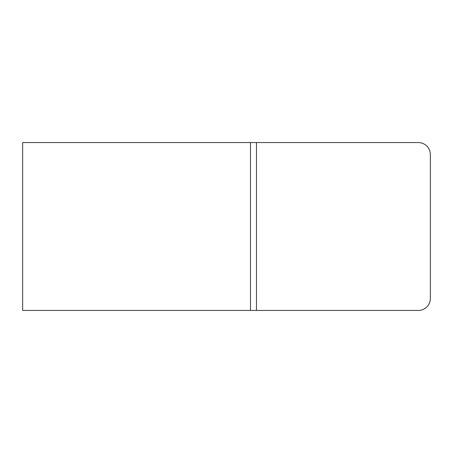 <?xml version="1.0" encoding="UTF-8"?>
<svg xmlns="http://www.w3.org/2000/svg" width="453" height="453" viewBox="0 0 453 453"><rect width="100%" height="100%" fill="white"/><g stroke="black" fill="none" stroke-linecap="round" stroke-linejoin="round"><path stroke-width="0.68" d="M418.357 310.441A11.993 11.993 0 0 0 430.35 298.448L430.35 154.552A11.993 11.993 0 0 0 418.357 142.559L250.481 142.559L250.481 310.441L418.357 310.441M250.481 310.441L22.65 310.441L22.65 142.559L250.481 142.559M256.477 142.559L256.477 310.441"/></g></svg>
